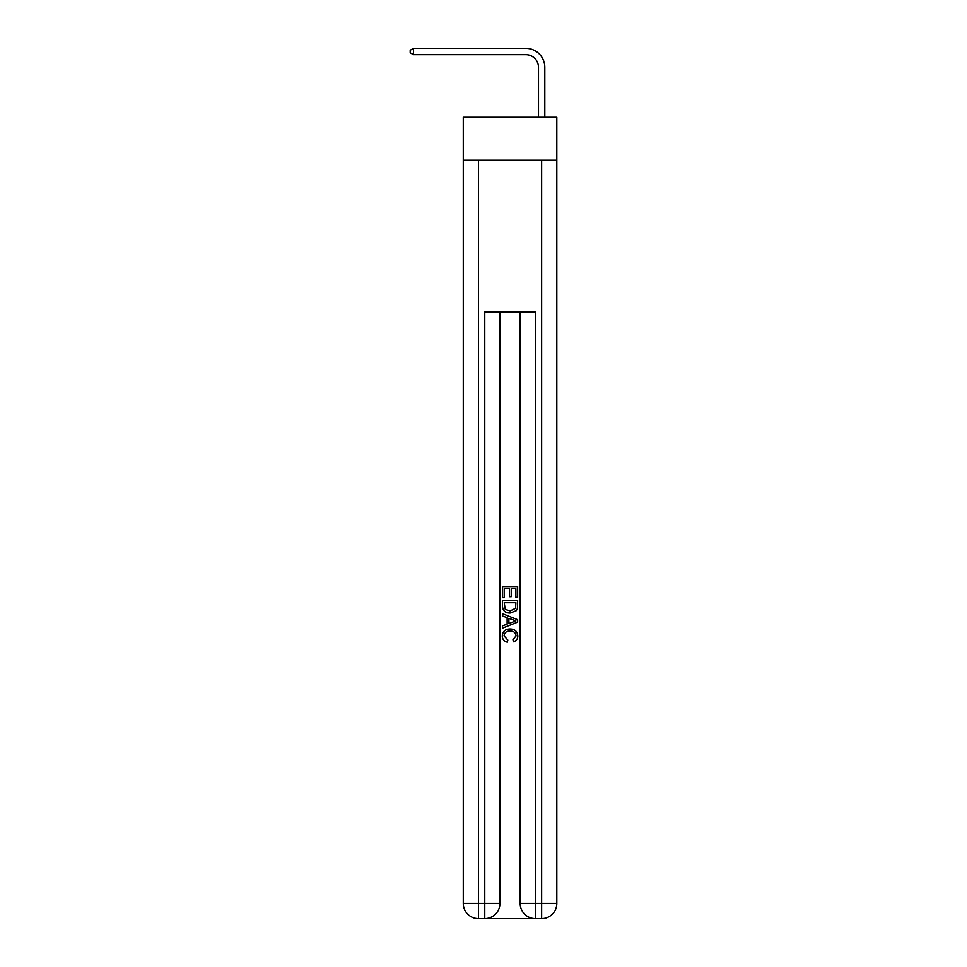 <?xml version="1.0" encoding="UTF-8"?>
<svg xmlns="http://www.w3.org/2000/svg" width="967" height="967" viewBox="0 0 967 967"><rect width="100%" height="100%" fill="white"/><g stroke="black" fill="none" stroke-linecap="round" stroke-linejoin="round"><path stroke-width="1.45" d="M556.811 160.22L556.811 117.237L463.278 117.237L463.278 160.22L556.811 160.22L556.811 903.48L541.641 903.48L541.641 160.22M538.486 117.237L538.486 67.315A12.644 12.644 0 0 0 525.843 54.672L413.477 54.672L410.189 52.774L410.189 50.248L413.477 48.35L525.843 48.35A18.965 18.965 0 0 1 544.808 67.315L544.808 117.237M538.486 67.315A12.644 12.644 0 0 0 525.843 54.672A12.644 12.644 0 0 1 538.486 67.315A12.644 12.644 0 0 0 525.843 54.672A12.644 12.644 0 0 1 538.486 67.315M413.477 48.35L525.843 48.35L413.477 48.35L525.843 48.35L413.477 48.35L413.477 54.672M485.905 918.65L534.183 918.65M478.447 160.22L478.447 903.48L463.278 903.48A15.17 15.17 0 0 0 478.447 918.65L484.769 918.65A15.17 15.17 0 0 0 499.927 903.48L484.769 903.48L484.769 311.906L535.331 311.906L535.331 903.48L541.641 903.48L541.641 918.65A15.17 15.17 0 0 0 556.811 903.48A15.17 15.17 0 0 1 541.641 918.65L535.331 918.65A15.17 15.17 0 0 1 520.161 903.48L520.161 311.906M463.278 903.48A15.17 15.17 0 0 0 478.447 918.65A15.17 15.17 0 0 1 463.278 903.48L463.278 160.22M499.927 311.906L499.927 903.48A15.17 15.17 0 0 1 484.769 918.65L484.769 903.48L478.447 903.48L478.447 918.65M502.465 597.679L502.465 586.594L517.635 586.594L517.635 597.292L515.882 597.292L515.882 588.734L511.217 588.734L511.217 596.712L509.464 596.712L509.464 588.734L504.206 588.734L504.206 597.679L502.465 597.679M502.465 606.031L502.465 600.592L517.635 600.592L517.405 608.461L516.33 610.673L510.129 613.042C505.282 613.066 502.719 610.721 502.465 606.031M504.206 602.731L505.282 609.44L510.165 610.902L515.568 608.316L515.882 602.731L504.206 602.731M502.465 615.955L502.465 613.682L517.635 619.714L517.635 622.119L502.465 628.151L502.465 625.879L507.131 624.15L507.131 617.683L502.465 615.955M513.078 619.883L508.884 618.324L508.884 623.51L515.882 620.923L513.078 619.883M504.012 635.815L507.82 640.069L507.312 642.209C504.097 641.375 502.417 639.308 502.272 636.02C502.671 631.354 505.306 629.021 510.153 628.985C514.819 629.082 517.369 631.415 517.828 635.972C517.744 638.969 516.281 640.928 513.417 641.822L512.957 639.683L516.076 635.875C515.629 632.599 513.658 631.016 510.165 631.125C506.611 630.943 504.569 632.503 504.012 635.815M520.161 903.48A15.17 15.17 0 0 0 535.331 918.65L535.331 903.48L520.161 903.48M541.641 918.65A15.17 15.17 0 0 0 556.811 903.48"/></g></svg>
